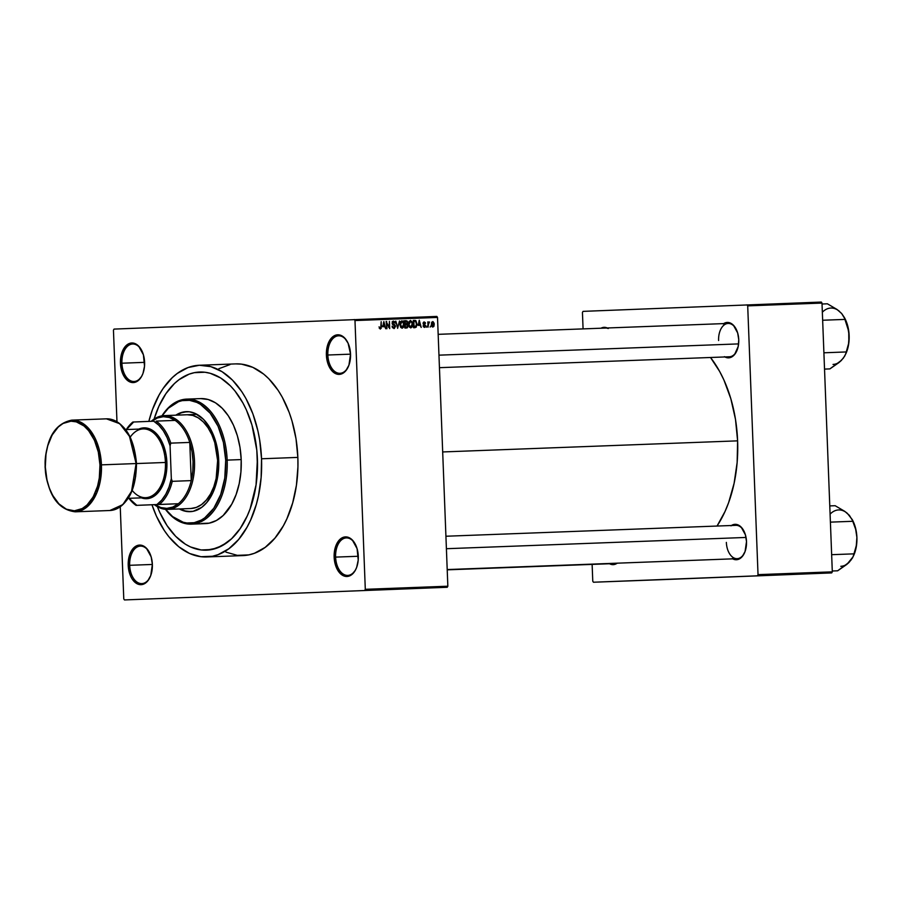<?xml version="1.0" encoding="UTF-8"?>
<svg xmlns="http://www.w3.org/2000/svg" width="902" height="902" viewBox="0 0 902 902"><rect width="100%" height="100%" fill="white"/><g stroke="black" fill="none" stroke-linecap="round" stroke-linejoin="round"><path stroke-width="1.35" d="M121.917 363.213A18.762 11.444 -92.2 0 0 130.023 380.475A18.762 11.444 -92.2 0 0 142.46 374.713A18.762 11.444 87.8 0 1 134.06 381.501A18.762 11.444 87.8 0 1 121.917 363.213L144.613 362.356L121.917 363.213A18.762 11.444 87.8 0 1 132.65 344A18.762 11.444 87.8 0 1 141.535 350.145A18.762 11.444 -92.2 0 0 128.693 345.342A18.762 11.444 -92.2 0 0 121.917 363.213L120.451 363.269L121.917 363.213M144.602 362.3A19.81 12.087 87.8 0 1 142.302 375.063A19.81 12.087 87.8 0 1 129.144 381.569A19.81 12.087 87.8 0 1 120.451 363.269L122.909 374.183L126.449 379.505L130.925 382.29L133.293 382.572L137.859 380.892L141.603 376.438L142.99 373.383L144.523 366.178L143.395 354.768L138.604 346.064L136.45 344.316L131.771 342.985L127.205 344.677L125.186 346.593L122.063 352.186L120.451 363.269A19.81 12.087 87.8 0 1 127.723 344.316A19.81 12.087 87.8 0 1 141.355 349.807A19.81 12.087 87.8 0 1 144.602 362.3M327.843 355.016A18.762 11.444 -92.2 0 0 335.95 372.278A18.762 11.444 -92.2 0 0 348.397 366.516A18.762 11.444 87.8 0 1 339.986 373.304A18.762 11.444 87.8 0 1 327.843 355.016L350.54 354.159L327.843 355.016A18.762 11.444 87.8 0 1 338.577 335.803A18.762 11.444 87.8 0 1 347.473 341.948A18.762 11.444 -92.2 0 0 334.619 337.145A18.762 11.444 -92.2 0 0 327.843 355.016L326.389 355.072L327.843 355.016M350.54 354.103A19.81 12.087 87.8 0 1 348.24 366.866A19.81 12.087 87.8 0 1 335.07 373.372A19.81 12.087 87.8 0 1 326.389 355.072L327.595 362.604L332.387 371.308L334.541 373.056L339.22 374.386L343.786 372.695L345.804 370.778L348.927 365.186L350.54 354.103L348.082 343.188L344.541 337.867L340.077 335.082L337.698 334.8L333.142 336.48L331.124 338.397L328.001 343.989L326.389 355.072A19.81 12.087 87.8 0 1 333.661 336.13A19.81 12.087 87.8 0 1 347.293 341.61A19.81 12.087 87.8 0 1 350.54 354.103M335.612 557.109A18.762 11.444 -92.2 0 0 343.718 574.382A18.762 11.444 -92.2 0 0 356.155 568.621A18.762 11.444 87.8 0 1 347.755 575.408A18.762 11.444 87.8 0 1 335.612 557.109L358.308 556.263L335.612 557.109A18.762 11.444 87.8 0 1 346.345 537.908A18.762 11.444 87.8 0 1 355.23 544.053A18.762 11.444 -92.2 0 0 342.388 539.249A18.762 11.444 -92.2 0 0 335.612 557.109L334.146 557.165L335.612 557.109M358.297 556.207A19.81 12.087 87.8 0 1 355.997 568.97A19.81 12.087 87.8 0 1 342.839 575.465A19.81 12.087 87.8 0 1 334.146 557.165L336.604 568.08L340.144 573.413L344.62 576.198L349.322 576.006L351.555 574.788L355.298 570.346L356.685 567.29L358.218 560.074L357.091 548.675L352.299 539.96L350.145 538.223L345.466 536.893L340.9 538.584L338.881 540.501L335.758 546.093L334.146 557.165A19.81 12.087 87.8 0 1 341.418 538.223A19.81 12.087 87.8 0 1 355.05 543.714A19.81 12.087 87.8 0 1 358.297 556.207M129.674 565.306A18.762 11.444 -92.2 0 0 137.792 582.579A18.762 11.444 -92.2 0 0 150.228 576.818A18.762 11.444 87.8 0 1 141.828 583.605A18.762 11.444 87.8 0 1 129.674 565.306L152.37 564.46L129.674 565.306A18.762 11.444 87.8 0 1 140.419 546.105A18.762 11.444 87.8 0 1 149.304 552.25A18.762 11.444 -92.2 0 0 136.45 547.435A18.762 11.444 -92.2 0 0 129.674 565.306L128.219 565.362L129.674 565.306M152.37 564.404A19.81 12.087 87.8 0 1 150.07 577.167A19.81 12.087 87.8 0 1 136.912 583.662A19.81 12.087 87.8 0 1 128.219 565.362L130.677 576.277L132.29 579.219L136.371 583.357L138.683 584.395L143.395 584.203L147.635 581.08L150.758 575.487L152.37 564.404L151.164 556.861L146.372 548.157L144.219 546.409L139.539 545.09L134.973 546.781L131.218 551.223L129.832 554.29L128.219 565.362A19.81 12.087 87.8 0 1 135.492 546.42A19.81 12.087 87.8 0 1 149.123 551.911A19.81 12.087 87.8 0 1 152.37 564.404M617.227 563.175A17.724 10.813 87.8 0 1 609.504 563.739M724.441 356.662L726.505 357.598L730.721 357.429L734.521 354.633L738.186 346.526L738.749 339.716A17.724 10.813 87.8 0 1 736.697 351.126A17.724 10.813 87.8 0 1 724.926 356.944M726.358 542.406A16.676 10.181 -92.2 0 0 733.552 557.752A16.676 10.181 -92.2 0 0 744.612 552.667A16.676 10.181 87.8 0 1 737.159 558.676A16.676 10.181 87.8 0 1 726.358 542.406M732.198 558.563L736.382 559.747L738.479 559.319L742.267 556.523L745.063 551.517L746.506 541.606A17.724 10.813 87.8 0 1 744.454 553.016A17.724 10.813 87.8 0 1 732.683 558.834M257.408 458.938A89.14 54.391 87.8 0 1 206.411 550.175A89.14 54.391 87.8 0 1 157.388 506.698L159.778 512.381L157.388 506.698A89.14 54.391 87.8 0 0 206.411 550.175L206.411 550.175A89.14 54.391 87.8 0 0 257.408 458.938L256.055 484.893L250.147 508.784L247.238 515.933L240.18 528.583L231.69 538.641L227.022 542.564L217.021 548.044L206.479 550.175L201.135 549.961L190.559 546.962L185.429 544.222L175.71 536.363L167.05 525.618L159.778 512.381L167.05 525.618L175.71 536.363L185.429 544.222L190.559 546.962L201.135 549.961L211.79 549.532L222.106 545.71L231.69 538.641L240.18 528.583L247.238 515.933L250.147 508.784L256.055 484.893L257.476 467.676L256.811 450.222L257.408 458.938A89.14 54.391 87.8 0 0 199.714 372.03A89.14 54.391 87.8 0 1 257.408 458.938M225.928 552.125L237.305 555.35L248.772 554.888L254.398 553.287L265.154 547.39L274.93 538.133L283.329 525.866L286.915 518.74L292.688 502.865L296.408 485.332L297.931 466.819L297.852 457.404A95.916 58.517 -92.2 0 0 235.772 363.889L199.455 365.254A95.916 58.517 87.8 0 1 261.535 458.78L297.852 457.404L296.014 438.755L291.989 420.907L289.215 412.507L282.247 397.139L278.12 390.318L268.807 378.75L263.7 374.116L252.831 367.351L241.443 364.126L235.693 363.889M206.659 556.951A95.916 58.517 87.8 0 1 151.976 504.782L156.486 516.282L164.311 530.523L168.809 536.667L178.743 546.725L189.612 553.49L200.988 556.714L212.455 556.252L218.081 554.651L228.837 548.754L238.613 539.497L247.013 527.23L250.598 520.104L256.371 504.229L258.491 495.626L261.129 477.519L261.535 458.78A95.916 58.517 87.8 0 1 206.659 556.951L242.976 555.587A95.916 58.517 -92.2 0 0 297.852 457.404L261.535 458.78L259.697 440.12L257.949 431.055L252.898 413.871L245.93 398.504L241.804 391.682L232.49 380.114L222.039 371.669L210.854 366.652L199.376 365.265L188.044 367.554L177.277 373.451L172.248 377.679L163.115 388.491L159.113 394.975L152.393 409.79L148.83 421.403A95.916 58.517 87.8 0 1 199.455 365.254M737.611 440.852A110.506 67.424 -92.2 0 0 710.505 357.485L719.627 371.41L723.9 379.956L730.857 398.808L735.491 419.362L737.611 440.852L442.679 451.947L737.611 440.852L737.148 462.455L734.104 483.314L728.613 502.662L725.005 511.524L717.034 526.046A110.506 67.424 -92.2 0 0 737.611 440.852M736.855 350.777A16.676 10.181 87.8 0 1 729.402 356.775M615.795 563.231A16.676 10.181 87.8 0 1 613.98 563.57M114.047 329.095L436.839 316.422L437.515 317.436L354.982 320.548L365.299 589.322L447.843 586.21L437.515 317.436L447.843 586.21L447.245 587.281L124.453 599.943L447.245 587.281L124.453 599.943L123.777 598.928L120.248 506.879L123.777 598.928L124.453 599.943L447.245 587.281L447.843 586.21L365.299 589.322L364.712 590.382L365.299 589.322L354.982 320.548L354.306 319.522L354.982 320.548L437.515 317.436L436.839 316.422L114.047 329.095L113.449 330.155L116.967 421.629L113.449 330.155L114.047 329.095M400.127 589.062L408.403 588.747L400.127 589.062M388.931 589.491L399.079 589.096L388.931 589.491M384.523 589.649L390.577 589.412L384.523 589.649M403.295 588.95L404.085 588.916M419.937 588.318L425.992 588.081L419.937 588.318M429.07 587.98L429.702 587.946L429.07 587.98M430.637 326.05L430.153 327.11L430.637 326.05M428.473 324.416L428.044 327.189L427.841 321.879L428.405 322.713L429.499 322.014L428.473 324.416L429.499 322.014L428.405 322.713L427.841 321.879L428.044 327.189L428.473 324.416M427.029 326.186L426.545 327.246L427.029 326.186M425.654 325.656L424.966 327.279L423.433 326.828L423.106 325.757L424.38 326.659L425.135 325.983L423.218 324.089L423.76 322.037L425.27 322.533L425.496 323.39L424.267 322.679L423.613 323.356L425.654 325.656L423.613 323.356L424.267 322.679L425.496 323.39L424.222 321.924L423.094 323.48L425.135 325.802L424.459 326.659L423.106 325.757L424.459 327.415L425.654 325.656M418.314 325.374L419.261 320.21L421.223 327.437L420.129 325.306L418.314 325.374L420.129 325.306L421.223 327.437L419.261 320.21L418.314 325.374M410.793 327.933L409.237 326.84L408.629 324.359L409.057 321.574L410.511 320.447L412.406 322.352L412.259 326.761L410.793 327.933L412.259 326.761L412.676 324.122L410.511 320.447L408.629 324.359L409.237 326.84L410.793 327.933M402.168 328.249L400.747 327.403L400.014 325.013L400.308 322.172L401.875 320.774L403.352 321.71L404.051 324.449L403.622 327.088L402.168 328.249L403.622 327.088L404.051 324.449L401.875 320.774L400.003 324.686L400.612 327.167L402.168 328.249M380.261 329.072L379.043 326.851L379.979 328.148L380.723 327.877L381.174 321.642L381.242 328.193L380.261 329.072L381.366 326.592L381.174 321.642L380.802 327.651L380.261 328.227L379.043 326.851L380.261 329.072M382.899 326.704L383.846 321.54L385.797 328.779L384.714 326.637L382.899 326.704L384.714 326.637L385.797 328.779L383.846 321.54L382.899 326.704M386.699 322.893L386.924 328.734L386.124 321.462L389.123 327.2L389.427 321.337L389.709 328.632L386.699 322.893L389.709 328.632L389.427 321.337L389.123 327.2L386.124 321.462L386.924 328.734L386.699 322.893M395.482 326.389L394.253 328.52L392.359 327.449L392.088 326.163L393.678 327.685L394.952 326.682L392.235 323.852L392.945 321.236L394.738 321.676L395.211 323.209L393.588 321.935L392.663 323.344L394.975 324.968L395.482 326.389L394.614 324.686L392.844 323.886L393.588 321.935L395.211 323.209L393.543 321.089L392.122 323.142L394.952 326.423L393.937 327.708L392.088 326.163L393.926 328.565L395.482 326.389M399.507 320.954L397.624 328.328L395.786 321.101L397.816 327.471L399.507 320.954L397.816 327.471L395.786 321.101L397.624 328.328L399.507 320.954M408.076 325.791L407.377 327.776L404.942 328.057L404.66 320.762L407.366 321.146L408.076 325.791L407.298 324.032L407.805 322.476L406.283 320.706L404.66 320.762L404.942 328.057L406.565 327.99L408.076 325.791M416.95 323.908L416.25 327.167L413.567 327.73L413.285 320.435L415.946 320.717L416.95 323.908L415.596 320.481L413.285 320.435L413.567 327.73L415.1 327.674L416.95 323.908M434.245 324.246L433.851 326.479L432.193 326.862L431.336 324.641L431.731 322.206L433.039 321.653L434.155 323.333L432.678 321.608L431.325 324.404L432.892 327.099L434.245 324.246M667.739 579.434L831.712 572.905L667.739 579.434L831.712 572.905L832.309 571.845L821.993 303.072L747.702 305.868L758.03 574.642L832.309 571.845L831.712 572.905L593.448 582.23L592.772 581.215L592.129 564.393L592.772 581.215L593.448 582.23L667.739 579.434M583.042 311.37L821.316 302.057L821.993 303.072L832.309 571.845L758.03 574.642L757.432 575.702L758.03 574.642L747.702 305.868L747.025 304.842L747.702 305.868L821.993 303.072L821.316 302.057L583.042 311.37L582.444 312.442L583.075 328.892L582.444 312.442L583.042 311.37M731.421 525.505A17.724 10.813 87.8 0 1 743.598 530.421A17.724 10.813 87.8 0 1 746.506 541.606L745.424 534.863L741.14 527.072L739.212 525.505L735.029 524.321L730.936 525.832M723.675 323.604A17.724 10.813 87.8 0 1 735.84 328.531A17.724 10.813 87.8 0 1 738.749 339.716L737.667 332.962L733.382 325.171L731.454 323.615L727.271 322.431L723.19 323.942M609.019 563.457L613.202 564.641L617.295 563.13M608.275 328.52L604.092 327.336L600.98 328.227A17.724 10.813 87.8 0 1 607.283 327.99M445.926 536.239L735.908 525.336A16.676 10.181 87.8 0 1 743.778 530.759M718.601 340.516A16.676 10.181 87.8 0 1 728.151 323.446A16.676 10.181 87.8 0 1 736.032 328.869A16.676 10.181 -92.2 0 0 724.61 324.641A16.676 10.181 -92.2 0 0 718.601 340.516M229.987 364.588L218.882 368.692M154.095 419.069L158.887 406.272L165.945 393.622L174.424 383.564L179.103 379.641L189.104 374.161L194.325 372.673L204.98 372.244L210.301 373.327L220.697 377.983L230.405 385.842L234.892 390.882L242.897 402.923L246.347 409.824L251.962 425.022L256.811 450.222L251.962 425.022L246.347 409.824L242.897 402.923L234.892 390.882L230.405 385.842L220.697 377.983L210.301 373.327L204.98 372.244L194.325 372.673L189.104 374.161L179.103 379.641L174.424 383.564L165.945 393.622L158.887 406.272L154.095 419.069A89.14 54.391 87.8 0 1 199.714 372.03A89.14 54.391 87.8 0 0 154.095 419.069M379.268 328.26L380.261 328.227L379.268 328.26M382.493 326.039L382.673 326.716L382.493 326.039M383.046 325.847L383.643 322.307L384.5 325.791L382.527 325.87L384.5 325.791L383.046 325.847L384.5 325.791L383.643 322.307L383.046 325.847M386.124 321.462L386.687 321.439L386.124 321.462M388.536 327.223L389.123 327.2L388.536 327.223M392.517 327.764L393.937 327.708L392.517 327.764M392.314 321.969L393.588 321.935L392.314 321.991M392.257 323.908L392.844 323.886L392.257 323.908M392.494 324.382L393.689 324.337L392.494 324.382M392.855 324.754L394.614 324.686L392.855 324.754M392.528 322.488L392.19 321.777M403.521 324.461L402.123 327.403L400.792 327.46L402.123 327.403L400.522 324.675L401.92 321.619L400.556 321.676L401.92 321.619L403.239 322.803L403.521 324.438L403.138 322.555L401.92 321.619L400.003 324.697L402.123 327.403L403.104 326.75L403.521 324.438M402.799 327.11L403.622 327.088L402.799 327.11M404.66 320.762L406.283 320.706L404.66 320.762M403.746 320.796L405.257 322.578M405.348 324.867L404.75 324.134L407.298 324.032L404.784 324.134L405.235 324.63M405.348 327.189L404.93 327.809M404.829 327.877L405.37 327.122M405.133 321.867L404.637 321.056M405.302 323.773L404.694 321.619L406.125 321.563L407.287 322.623L406.836 323.649L404.772 323.795L407.05 323.491L406.937 321.71L405.212 321.597L405.302 323.773M405.426 327.178L404.806 324.641L406.362 324.585L407.557 325.814L407.084 327.031L404.908 327.2L407.321 326.828L407.016 324.686L405.336 324.63L405.426 327.178M411.436 326.795L412.259 326.761L411.436 326.795M409.147 324.348L410.545 321.304L409.181 321.349L410.545 321.304L411.864 322.476L412.146 324.122L410.76 327.076L409.418 327.133L410.76 327.076L408.629 324.37L410.049 326.828L411.605 326.603L412.124 323.694L411.165 321.484L409.542 321.969L409.147 324.348M413.285 320.435L414.762 320.379L413.285 320.435M413.296 320.582L415.596 320.481L413.296 320.582M413.973 326.862L413.556 327.426M413.522 327.46L414.007 326.772M413.928 321.586L413.24 320.684M414.063 326.862L413.319 321.292L415.529 321.349L416.42 323.919L416.284 325.712L413.533 326.885L415.63 326.693L416.25 325.836L416.329 322.905L415.348 321.281L413.849 321.27L414.063 326.862M417.908 324.709L418.088 325.374L417.908 324.709M418.46 324.506L419.058 320.977L419.915 324.461L417.942 324.54L419.915 324.461L418.46 324.506L419.915 324.461L419.058 320.977L418.46 324.506M423.365 326.704L424.459 326.659L423.365 326.704M423.196 322.724L424.267 322.679L423.196 322.724M423.128 323.807L423.805 323.784L423.128 323.807M423.218 324.111L424.414 324.066L423.218 324.111M427.875 322.724L429.002 322.69L427.875 322.736M428.619 322.048L429.499 322.014L428.619 322.048M427.898 323.356L428.529 323.333L427.898 323.356M431.844 324.382L432.701 322.364L431.618 322.409L432.701 322.364L433.727 324.314L432.881 326.344L431.787 326.389L432.881 326.344L431.325 324.404L433.231 326.197L433.366 322.781L432.238 322.6L431.844 324.382M387.003 589.558L389.878 589.446L387.003 589.558M397.613 589.153L398.256 589.13M421.335 588.262L422.237 588.228M416.611 588.442L421.606 588.251L416.611 588.442M421.606 588.251L420.817 588.284M422.418 588.228L425.293 588.104L422.418 588.228M186.737 411.639A50.038 30.533 -92.2 0 0 176.645 415.145L181.189 412.823L187.109 411.628M175.822 415.179A50.038 30.533 87.8 0 1 186.319 411.65A50.038 30.533 87.8 0 1 218.712 460.448L217.957 475.016L216.018 484.16L213.007 492.447L206.75 502.561L201.653 507.398L193.107 511.31L187.12 511.547L179.351 508.942A50.038 30.533 87.8 0 0 190.085 511.671A50.038 30.533 87.8 0 0 218.712 460.448L217.754 450.718L214.202 437.019L210.572 429.002L203.559 419.407L195.215 413.454L189.285 411.774L183.298 412.011L175.822 415.179M227.169 460.11L225.703 460.167A61.505 37.534 87.8 0 1 206.028 516.869A61.505 37.534 87.8 0 1 165.618 509.337L172.609 516.575L183.207 522.235L186.872 522.98L194.223 522.686L201.349 520.048L204.731 517.872L213.819 508.221L220.697 494.567L224.778 478.071L225.703 460.167L223.403 442.386L218.07 426.274L210.166 413.206L200.368 404.299L196.828 402.405L189.533 400.341L182.181 400.635L178.573 401.672L168.448 408.155L162.101 415.811A61.505 37.534 87.8 0 1 201.789 405.235A61.505 37.534 87.8 0 1 225.703 460.167L227.169 460.11A62.554 38.166 87.8 0 1 191.382 524.141A62.554 38.166 87.8 0 1 165.461 509.326A62.554 38.166 -92.2 0 0 206.829 518.041A62.554 38.166 -92.2 0 0 227.169 460.11L241.195 459.58L227.169 460.11A62.554 38.166 -92.2 0 0 202.499 404.006A62.554 38.166 -92.2 0 0 161.943 415.845A62.554 38.166 87.8 0 1 186.68 399.124A62.554 38.166 87.8 0 1 227.169 460.11M191.382 524.141L205.408 523.611A62.554 38.166 -92.2 0 0 241.195 459.58L240.935 471.802L239.21 483.619L236.099 494.567L231.724 504.229L223.155 515.516L216.424 520.477L209.185 523.16L201.71 523.453M187.3 414.751L164.198 415.619L187.3 414.751A46.915 28.627 87.8 0 1 217.63 460.494A46.915 28.627 87.8 0 1 190.796 508.514L167.682 509.382A46.915 28.627 87.8 0 1 154.411 504.692A46.915 28.627 -92.2 0 0 167.716 509.382A46.915 28.627 -92.2 0 0 194.516 461.362A46.915 28.627 -92.2 0 0 164.119 415.619L163.33 416.69A45.867 27.985 87.8 0 1 175.146 420.4A45.867 27.985 87.8 0 1 189.781 442.42A45.867 27.985 87.8 0 1 191.247 480.608A45.867 27.985 87.8 0 1 178.348 503.733A45.867 27.985 87.8 0 1 166.847 508.367L167.716 509.382L190.829 508.514L167.716 509.382A46.915 28.627 87.8 0 1 167.682 509.382M200.661 398.594L208.148 399.496L215.431 402.777L222.253 408.29L228.33 415.833L233.438 425.113L237.373 435.779L240 447.415L241.195 459.58A62.554 38.166 -92.2 0 0 200.706 398.594L186.68 399.124M190.491 511.648A50.038 30.533 -92.2 0 1 180.174 508.908L184.955 510.915L190.953 511.637M187.233 414.751L192.836 415.427L198.305 417.885L203.424 422.023L207.979 427.672L211.812 434.64L214.766 442.634L217.63 460.494L216.142 478.522L213.808 486.73L210.527 493.969L206.411 499.979L201.642 504.5L196.377 507.386L190.829 508.514M438.97 355.162L738.614 343.899L438.97 355.162M746.044 537.445L446.4 548.709L746.044 537.445M151.897 421.279A45.867 27.985 87.8 0 1 163.33 416.69L164.119 415.619A46.915 28.627 -92.2 0 0 151.265 421.302A46.915 28.627 87.8 0 1 164.119 415.619A46.915 28.627 87.8 0 1 164.153 415.619A46.915 28.627 87.8 0 1 194.516 461.396A46.915 28.627 87.8 0 1 167.716 509.382L166.847 508.367L172.778 507.071L178.348 503.733L155.043 504.658L160.849 507.555L166.847 508.367A45.867 27.985 87.8 0 1 155.043 504.658L136.055 505.379A45.867 27.985 87.8 0 1 128.896 498.321A45.867 27.985 -92.2 0 0 136.055 505.379L156.914 504.545L161.717 500.136L165.821 494.183L169.08 486.933L171.335 478.703L170.072 445.825L170.794 443.13L189.781 442.42L191.247 480.608L192.791 471.216L193.062 461.418L192.036 451.665L189.781 442.42L191.247 480.608L172.259 481.33L171.335 478.703L170.072 445.825L167.186 437.797L163.386 430.829L158.831 425.225L153.712 421.2L132.853 422.035A45.867 27.985 -92.2 0 0 126.314 429.555A45.867 27.985 87.8 0 1 132.853 422.035L133.654 422.001L126.472 429.555A44.829 27.353 87.8 0 1 133.654 422.001L153.712 421.2A44.829 27.353 87.8 0 1 170.072 445.825L170.794 443.13L189.781 442.42A45.867 27.985 -92.2 0 0 175.146 420.4L169.339 417.513L163.33 416.69L157.41 417.987L151.84 421.324M175.146 420.4L156.159 421.11A45.867 27.985 87.8 0 1 170.794 443.13A45.867 27.985 -92.2 0 0 156.159 421.11L175.146 420.4M129.054 498.31L136.856 505.345A44.829 27.353 87.8 0 1 129.054 498.31M178.348 503.733A45.867 27.985 -92.2 0 0 191.247 480.608L172.259 481.33A45.867 27.985 87.8 0 1 159.361 504.455L178.348 503.733M159.361 504.455A45.867 27.985 -92.2 0 0 172.259 481.33L171.335 478.703A44.829 27.353 87.8 0 1 156.914 504.545L159.361 504.455M101.441 464.857L94.8 437.605L85.104 425.022L71.754 420.14A45.867 27.985 87.8 0 1 101.441 464.857L136.101 463.56A45.867 27.985 -92.2 0 0 106.413 418.832L119.774 423.726L129.46 436.297L136.101 463.56L101.441 464.857A45.867 27.985 87.8 0 1 75.193 511.817L88.159 505.921L96.897 492.605L101.441 464.857L99.975 464.913L101.441 464.857M45.314 467.089L45.314 467.089C43.713 454.033 50.715 422.621 70.931 421.211C91.181 421.02 100.573 451.767 99.975 464.913L98.295 451.958L94.417 440.21L88.655 430.682L84.01 425.981L76.287 421.854L70.931 421.211L63.061 423.455L58.247 427.007L52.102 435.102L47.727 445.847L45.991 454.044L45.314 467.089L46.994 480.044L49.351 488.083L52.609 495.266L58.889 503.857L66.365 509.19L74.37 510.803L82.229 508.559L87.043 504.996L93.188 496.912L97.563 486.167L99.299 477.97L99.975 464.913C101.576 477.981 94.575 509.382 74.37 510.803C54.12 510.994 44.717 480.236 45.314 467.089L45.1 467.101C47.693 494.713 57.728 509.619 75.193 511.817L109.864 510.509A45.867 27.985 -92.2 0 0 136.101 463.56L131.557 491.297L122.83 504.613L109.864 510.509C127.148 506.98 136.033 491.331 136.506 463.538C133.913 435.937 123.89 421.031 106.413 418.832L71.754 420.14C54.458 423.658 45.574 439.319 45.1 467.101M166.893 462.41A35.449 21.625 -92.2 0 0 138.784 429.093L143.925 427.852L148.165 428.371L152.291 430.22L157.94 435.35L163.702 445.813L166.216 455.521L166.893 462.41L166.746 469.344L164.987 479.21L160.049 490.113L154.806 495.672L150.837 497.848L146.643 498.693L141.366 497.848A35.449 21.625 -92.2 0 0 166.893 462.41L165.427 462.467L166.893 462.41M130.226 437.12A34.4 20.994 87.8 0 1 152.291 431.911A34.4 20.994 87.8 0 1 165.427 462.467A34.4 20.994 -92.2 0 0 143.159 428.924L125.649 429.589M136.506 463.56L165.427 462.467L136.506 463.56M135.999 459.163L133.552 446.49L128.997 435.384M132.65 488.625L135.616 476.606L136.337 467.946M128.231 498.344L145.752 497.69A34.4 20.994 -92.2 0 0 165.427 462.467A34.4 20.994 87.8 0 1 154.648 493.992A34.4 20.994 87.8 0 1 132.233 490.485M824.529 369.098L829.896 368.895L824.529 369.098M841.555 313.456L837.09 309.499L827.393 303.805L822.026 304.008L827.393 303.805L837.09 309.499L841.622 313.456L845.219 319.398L822.647 320.244L845.219 319.398L847.914 327.426L849.143 335.544L848.534 343.752L846.471 351.938L823.898 352.795L846.471 351.938L844.734 356.065L841.487 360.293L829.896 368.895L839.153 362.446L843.28 358.173M839.525 362.006L843.359 358.139L845.873 353.708A28.21 17.206 -92.2 0 0 849.143 335.544L847.418 324.81L844.497 317.718A28.21 17.206 -92.2 0 1 849.143 335.544L848.534 343.752L845.67 354.069M845.851 353.753L848.838 342.861L848.748 331.429L844.261 317.346L841.622 313.456L837.53 309.927M839.604 311.483A28.21 17.206 -92.2 0 0 822.41 312.16M833.031 364.419A28.21 17.206 -92.2 0 0 841.487 360.293M832.275 571L837.654 570.797L832.275 571M849.312 515.346L844.836 511.389L835.151 505.706L829.784 505.909L835.151 505.706L844.836 511.389L849.38 515.346L852.976 521.288L830.404 522.134L852.976 521.288L855.671 529.316L856.9 537.434L856.291 545.642L854.228 553.839L831.655 554.685L854.228 553.839L852.491 557.955L849.244 562.194L837.654 570.797L846.91 564.336L851.037 560.063M847.282 563.897L853.067 556.816L856.596 544.752L856.9 537.434L856.032 530.173L852.255 519.608M830.167 514.061A28.21 17.206 -92.2 0 1 847.361 513.373L845.287 511.817M852.018 519.236L855.671 529.316L856.9 537.434A28.21 17.206 -92.2 0 0 852.277 519.642L847.361 513.373M853.619 555.609A28.21 17.206 -92.2 0 0 856.9 537.434L856.291 545.642L853.427 555.959M840.788 566.309A28.21 17.206 -92.2 0 0 849.244 562.194M142.617 374.386L142.302 375.063M348.544 366.189L348.24 366.866M356.313 568.294L355.997 568.97M150.386 576.491L150.07 577.167M737.002 350.45L736.697 351.126M744.759 552.34L744.454 553.016M732.221 356.673L439.443 367.678M616.81 563.468L447.212 569.838M730.97 323.333L438.169 334.338M743.958 531.075L743.598 530.421M736.201 329.185L735.84 328.531M149.484 552.565L149.123 551.911M355.411 544.368L355.05 543.714M347.653 342.264L347.293 341.61M141.715 350.461L141.355 349.807M187.154 411.628L186.319 411.65M190.908 511.637L190.085 511.671M737.159 558.676L447.2 569.568M197.053 414.379L164.153 415.619"/></g></svg>
